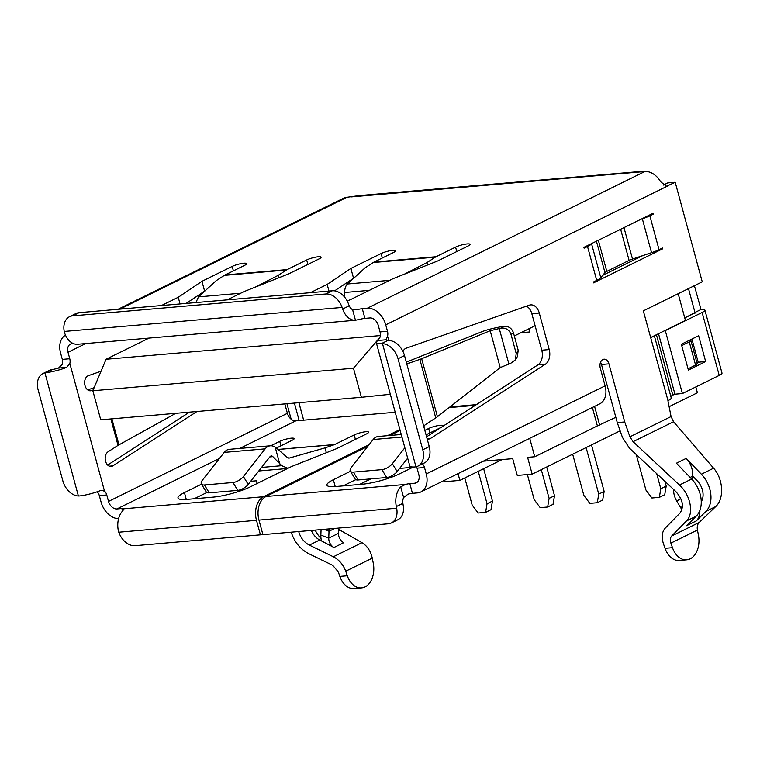 <?xml version="1.0" encoding="UTF-8"?>
<svg xmlns="http://www.w3.org/2000/svg" width="760" height="760" viewBox="0 0 760 760"><rect width="100%" height="100%" fill="white"/><g stroke="black" fill="none" stroke-linecap="round" stroke-linejoin="round"><path stroke-width="1.14" d="M681.73 345.61L688.038 368.818L695.581 365.094L689.272 341.886L681.73 345.61M689.272 341.886A6.811 1.282 -15.2 0 0 690.887 340.537A6.811 1.282 -15.2 0 0 690.878 340.508L690.574 339.71M690.887 340.556L697.186 363.717A6.811 1.282 164.8 0 1 697.186 363.745A6.811 1.282 164.8 0 1 695.581 365.094M321.014 538.526A25.536 18.059 63.8 0 1 315.181 530.119M291.223 532.19C294.405 541.984 300.209 549.138 308.636 553.631L332.652 565.288L338.276 571.862L339.863 576.413A20.529 13.993 85.1 0 0 354.074 588.563L361.522 587.917A20.529 13.993 85.1 0 0 373.236 562.998L372.267 558.144C370.661 551.067 367.232 545.908 361.969 542.668L338.618 529.378M298.699 531.544C300.485 537.719 304.028 542.241 309.339 545.11L333.355 556.767C339.084 559.778 343.206 564.594 345.724 571.216L347.31 575.767A20.529 13.993 85.1 0 0 361.522 587.917M311.353 530.442A15.323 10.839 -116.2 0 0 319.694 539.999L333.982 547.485L343.7 542.697A8.075 5.709 63.8 0 1 338.466 533.339L338.675 528.086M328.947 528.922A16.53 11.685 63.8 0 1 329.013 531.259L328.748 538.128A8.075 5.709 -116.2 0 0 333.982 547.485M600.542 362.273A6.811 4.645 -94.9 0 1 601.483 364.496L608.931 363.85L624.72 421.952L629.907 436.82L633.08 441.674L679.431 485.032C690.593 495.073 694.212 513.646 686.432 520.989L671.726 535.99C670.206 537.719 669.921 540.094 670.89 543.115L672.476 547.675A20.529 13.993 85.1 0 0 686.688 559.825A20.529 13.993 85.1 0 0 698.402 534.907L697.433 530.043C696.882 526.813 697.471 524.286 699.209 522.452L715.739 506.55C724.413 498.778 723.311 478.962 713.602 468.198L673.559 421.743L671.08 416.546L667.917 400.672M686.166 458.403L676.438 463.191L691.657 479.009A25.536 18.059 63.8 0 1 696.226 516.163L686.565 525.721L696.293 520.933L705.945 511.375A25.536 18.059 -116.2 0 0 701.375 474.221L686.166 458.403A17.337 12.255 -116.2 0 1 692.588 475.978A17.337 12.255 -116.2 0 1 692.559 476.254L692.17 479.56M701.261 501.714A15.323 10.839 -116.2 0 0 697.319 480.899L692.588 475.978M601.483 364.496L617.272 422.598L622.468 437.465L629.432 448.153L675.783 491.511C682.869 499.51 684.266 506.701 679.981 513.076L665.275 528.086C661.931 531.876 661.314 537.101 663.442 543.761L665.038 548.311A20.529 13.993 85.1 0 0 679.24 560.471L686.688 559.825M673.616 489.478A16.53 11.685 -116.2 0 0 676.808 501.201L680.713 507.718A8.075 5.709 63.8 0 1 681.806 510.159M294.405 403.075L299.155 420.555M52.734 369.408L44.925 372.846A17.024 12.037 -116.2 0 0 43.007 373.521L49.486 370.329A17.024 12.037 63.8 0 1 51.404 369.654L52.734 369.408A8.512 1.596 -15.2 0 0 58.511 368.077L62.396 364.192A6.811 4.645 85.1 0 0 62.32 359.385L69.768 358.739L68.01 352.288A8.512 6.023 63.8 0 1 70.452 344.109A8.512 6.023 63.8 0 1 72.019 343.681L73.34 343.567M69.768 358.739A6.811 4.645 -94.9 0 1 69.844 363.546L66.68 367.374L58.511 368.077M43.007 373.521A17.024 12.037 -116.2 0 0 38.123 389.87L62.852 480.89A17.024 12.037 -116.2 0 0 78.385 495.986L79.695 495.938A18.734 3.515 164.8 0 0 100.177 490.675L101.612 490.323L104.528 491.216A6.811 4.645 -94.9 0 1 106.77 494.959L99.322 495.606L101.08 502.056A18.734 13.243 63.8 0 0 118.588 518.672M122.569 511.043L121.885 508.516L116.926 508.943A8.512 6.023 63.8 0 1 108.528 501.41L106.77 494.959M284.829 403.902L287.394 413.316A8.512 6.023 -116.2 0 0 295.792 420.85L395.2 412.262M93.176 389.965L91.409 390.592A7.667 5.225 85.1 0 1 90.526 390.783A7.667 5.225 85.1 0 1 84.74 384.247A7.667 5.225 85.1 0 1 88.322 375.697L101.023 371.26M110.846 418.94L118.028 445.369L108.043 451.829A7.667 5.225 85.1 0 0 105.421 460.617A7.667 5.225 85.1 0 0 111.093 466.488A7.667 5.225 85.1 0 0 112.822 465.88L196.982 411.492M286.957 403.721L291.166 419.216M99.322 495.606A6.811 4.645 85.1 0 0 97.08 491.862L97.043 491.825M65.502 335.179A18.734 13.243 63.8 0 0 60.562 352.934L62.32 359.385M107.654 465.053L189.534 412.138M87.742 389.909L94.135 387.676M417.05 468.151L418.798 474.601A8.512 6.023 63.8 0 1 416.356 482.78A8.512 6.023 63.8 0 1 414.789 483.208L409.82 483.635L412.452 493.325L417.42 492.889A18.734 13.243 63.8 0 0 420.869 491.939A18.734 13.243 63.8 0 0 426.246 473.955L424.498 467.505L417.05 468.151A6.811 4.645 85.1 0 0 416.508 466.678M387.486 331.284A6.811 4.645 -94.9 0 1 387.562 336.091L386.166 339.767L377.995 340.47L380.123 336.737A6.811 4.645 85.1 0 0 380.038 331.93L387.486 331.284L385.728 324.834A18.734 13.243 63.8 0 0 367.26 308.256L362.292 308.693L364.923 318.373L369.892 317.946A8.512 6.023 63.8 0 1 378.29 325.479L380.038 331.93M668.011 400.634L643.321 310.868L702.25 281.837L675.203 182.267L667.755 182.903L663.309 185.098M642.646 255.655L602.737 275.32M503.557 326.315C508.421 325.945 511.717 328.092 513.447 332.747L511.043 334.514C509.314 329.859 506.017 327.712 501.163 328.082L503.557 326.315L501.619 326.658C493.316 328.139 486.694 329.84 481.755 331.749L406.305 362.159M526.452 306.175A11.922 8.123 -94.9 0 1 531.829 313.671L541.766 350.217A11.922 8.123 -94.9 0 1 537.918 364.876L426.588 436.81M675.203 182.267L666.472 186.314L660.63 181.735A18.734 13.243 -116.2 0 0 644.841 171.541L640.309 171.931C637.488 171.788 637.383 171.627 639.996 171.446L640.139 171.95M422.417 463.904A6.811 4.645 -94.9 0 1 424.498 467.505M608.931 363.85A6.811 4.645 85.1 0 0 604.029 359.195A6.811 4.645 85.1 0 0 600.286 368.106L605.112 385.861L426.246 473.955M406.552 363.071A7.667 5.225 85.1 0 0 408.243 363.327A7.667 5.225 85.1 0 0 409.127 363.137L419.852 359.385L435.755 417.915L425.771 424.374A7.667 5.225 85.1 0 0 423.833 426.654M427.13 438.776A7.667 5.225 85.1 0 0 428.82 439.033A7.667 5.225 85.1 0 0 430.549 438.425L545.366 364.23A11.922 8.123 85.1 0 0 549.204 349.572L539.277 313.034A11.922 8.123 85.1 0 0 530.689 304.883A11.922 8.123 85.1 0 0 529.321 305.178L406.049 348.251A7.667 5.225 85.1 0 0 403.009 351.528M593.541 282.872L662.663 248.824L662.444 248.016L659.043 249.688A18.734 3.515 164.8 0 1 651.548 252.681L632.51 259.046A8.512 1.596 -15.2 0 0 629.1 260.404L606.812 271.387A8.512 1.596 -15.2 0 0 604.969 272.612L600.78 277.695A18.734 3.515 164.8 0 1 596.723 280.383L593.322 282.065L593.541 282.872M591.869 243.438L591.565 243.798A18.734 3.515 164.8 0 1 587.518 246.497L584.117 248.168L583.899 247.361L653.02 213.313L653.239 214.12L649.838 215.792A18.734 3.515 164.8 0 1 642.342 218.794L640.984 219.25M653.239 214.12L650.987 214.32M694.412 285.703L701.014 309.538A11.751 2.204 164.8 0 1 704.9 310.127A11.751 2.204 164.8 0 1 702.126 312.464L665.294 330.609L682.394 393.547L719.226 375.411A11.751 2.204 164.8 0 0 722 373.065L704.9 310.127M694.535 312.721L684.779 317.984M664.677 330.657L665.294 330.609M681.359 344.251L688.38 370.072L705.66 361.56L698.639 335.74L681.359 344.251M658.511 333.697L674.947 394.193L682.394 393.547M696.939 362.834L698.212 362.206L691.923 339.055M700.891 309.548L694.972 312.464M698.212 362.206L705.66 361.56M638.096 171.703L359.461 195.567L346.978 197.277A18.734 13.243 -116.2 0 0 343.529 198.227L118.009 309.301M351.51 196.887L640.309 171.931C637.488 171.788 637.383 171.627 639.996 171.446A18.734 12.768 85.1 0 1 641.877 171.798M364.923 318.373A6.811 1.282 -15.2 0 0 360.563 319.19L355.452 320.255L352.573 309.633L357.931 309.5A6.811 1.282 164.8 0 1 362.292 308.693M186.124 303.42L205.295 290.643M334.599 290.861L354.226 277.77M344.223 296.666L344.546 292.505C344.745 288.515 345.705 285.684 347.434 283.993L365.037 267.872L373.274 262.513A13.623 9.281 85.1 0 1 374.034 262.077L393.537 252.472A8.512 1.596 -15.2 0 0 395.542 250.781A8.512 1.596 -15.2 0 0 390.013 250.743A8.512 1.596 -15.2 0 0 381.121 253.545L350.882 268.441L327.17 284.401L310.365 292.685M347.197 301.045A27.246 5.111 -15.2 0 0 351.604 299.088L392.948 278.72L437.76 260.937L467.998 246.041A8.512 1.596 -15.2 0 0 470.012 244.34A8.512 1.596 -15.2 0 0 464.483 244.311A8.512 1.596 -15.2 0 0 455.591 247.114L436.088 256.719A13.623 9.281 85.1 0 0 435.328 257.155L427.091 262.504L427.747 264.908M227.211 299.867L244.017 291.593L288.828 273.799L319.067 258.913A8.512 1.596 -15.2 0 0 321.081 257.212A8.512 1.596 -15.2 0 0 315.552 257.174A8.512 1.596 -15.2 0 0 306.66 259.977L287.156 269.591L225.102 274.949L244.606 265.344A8.512 1.596 -15.2 0 0 246.61 263.644A8.512 1.596 -15.2 0 0 241.082 263.615A8.512 1.596 -15.2 0 0 232.189 266.418L201.951 281.314L178.239 297.274L161.434 305.548M118.028 445.369L175.769 413.326M435.755 417.915A18.867 4.693 -18.8 0 0 437.437 416.727L500.203 367.584L510.729 363.299L515.375 359.879L516.221 353.562L518.216 350.303L517.361 356.62M511.043 334.514L516.221 353.562M501.163 328.082L490.19 330.733L421.667 358.701A18.867 2.365 168.3 0 1 419.852 359.385M513.447 332.747L518.216 350.303M449.094 407.607L475.294 405.337M121.885 508.516A6.811 1.282 164.8 0 1 124.089 508.763L122.711 510.891A18.734 12.768 -94.9 0 0 118.322 530.584L118.778 532.218A17.024 12.037 -116.2 0 0 135.071 545.68L260.423 534.85L256.481 520.325A18.734 12.768 85.1 0 1 263.54 496.717L369.056 444.742M399.902 429.552L387.486 435.67M201.505 484.177L184.423 492.584A27.246 5.111 -15.2 0 0 177.992 498.009A27.246 5.111 -15.2 0 0 186.998 499.386L213.066 497.135A27.246 5.111 -15.2 0 0 250.201 486.903L291.545 466.535L336.357 448.751L366.605 433.855A8.512 1.596 -15.2 0 0 368.609 432.164A8.512 1.596 -15.2 0 0 363.08 432.126A8.512 1.596 -15.2 0 0 354.188 434.929L334.685 444.534A3.401 2.318 -94.9 0 1 334.485 444.619L325.033 447.887L326.344 452.722M276.431 448.029L292.135 440.296A8.512 1.596 -15.2 0 0 294.148 438.596A8.512 1.596 -15.2 0 0 288.62 438.558A8.512 1.596 -15.2 0 0 279.727 441.36L270.798 445.759M206.881 492.499L194.18 498.759M400.14 430.445L389.965 435.452M367.764 446.386L266.019 496.498L405.46 484.452A6.811 1.282 164.8 0 1 409.82 483.635M442.738 426.379A8.512 1.596 -15.2 0 0 443.08 425.724A8.512 1.596 -15.2 0 0 437.551 425.695A8.512 1.596 -15.2 0 0 428.659 428.498L424.84 430.369M426.046 434.815L441.066 427.424A8.512 1.596 -15.2 0 0 441.303 427.3M350.436 471.305L333.355 479.721A27.246 5.111 -15.2 0 0 326.923 485.146A27.246 5.111 -15.2 0 0 335.93 486.514L361.998 484.262A27.246 5.111 -15.2 0 0 399.133 474.031L413.392 467.01M412.452 493.325A6.811 1.282 -15.2 0 0 408.091 494.133L403.608 497.496A8.512 5.804 85.1 0 0 402.876 503.348L403.142 505.02A17.024 12.037 63.8 0 1 397.879 519.745L391.4 522.937A17.024 12.037 -116.2 0 0 396.663 508.212L396.33 506.568L402.876 503.348M355.822 479.636L343.111 485.897M420.869 491.939L599.735 403.845A18.734 13.243 -116.2 0 0 605.112 385.861M77.444 344.28A18.734 12.768 -94.9 0 1 64.657 333.041L64.23 331.445A17.024 12.037 -116.2 0 1 69.493 316.72A17.024 12.037 -116.2 0 1 72.627 315.856L325.822 293.977L332.3 290.785L79.116 312.664L72.627 315.856M332.3 290.785A17.024 12.037 63.8 0 1 348.593 304.247L349.201 305.795L342.665 309.026A18.734 12.768 85.1 0 0 355.452 320.255L77.653 344.261M349.201 305.795A8.512 5.804 85.1 0 0 352.573 309.633M342.665 309.026L342.114 307.439A17.024 12.037 -116.2 0 0 325.822 293.977M69.493 316.72L75.971 313.528A17.024 12.037 63.8 0 1 79.116 312.664M403.608 497.496L400.719 486.865A18.734 12.768 85.1 0 0 396.33 506.568M391.4 522.937A17.024 12.037 -116.2 0 1 388.255 523.802L262.903 534.631L258.96 520.106A18.734 12.768 -94.9 0 1 266.019 496.498M400.719 486.865L405.46 484.452M260.423 534.85L262.666 533.748M386.166 339.767A8.512 1.596 -15.2 0 0 386.147 339.976A8.512 1.596 -15.2 0 0 387.837 340.452L388.987 340.48A17.024 12.037 63.8 0 1 404.519 355.575L398.041 358.767A17.024 12.037 -116.2 0 0 382.508 343.672L381.292 343.672L387.837 340.452M377.995 340.47A18.734 3.515 -15.2 0 0 376.295 342.655A18.734 3.515 -15.2 0 0 381.292 343.672M398.041 358.767L422.769 449.787A17.024 12.037 -116.2 0 1 417.886 466.137A17.024 12.037 -116.2 0 1 415.967 466.811L414.789 466.982A18.734 3.515 164.8 0 1 409.792 465.956L376.295 342.655M422.769 449.787L429.248 446.595L404.519 355.575M429.248 446.595A17.024 12.037 63.8 0 1 424.365 462.945L417.886 466.137M46.199 372.628A18.734 3.515 -15.2 0 0 66.68 367.374M328.976 291.07L327.17 284.401M353.514 278.122L350.882 268.441M204.582 290.995L201.951 281.314M180.044 303.943L178.239 297.274M237.766 490.371A8.512 3.667 -31.4 0 0 248.216 484.433L243.418 476.567A8.512 3.667 148.6 0 1 232.968 482.505L237.766 490.371L209.228 492.841L204.43 484.965A8.512 3.667 148.6 0 1 201.4 483.997A8.512 3.667 148.6 0 1 202.464 480.101L224.219 452.399A13.623 9.281 85.1 0 1 229.444 449.322L270.398 445.787A13.623 9.281 -94.9 0 1 275.205 447.222A13.737 11.561 -87.9 0 1 277.02 448.514L287.251 457.434L289.209 458.09L325.033 447.887M201.4 483.997L206.197 491.872A8.512 3.667 -31.4 0 0 209.228 492.841M248.216 484.433L269.971 456.731A3.401 2.318 -94.9 0 1 271.282 455.962A3.401 2.318 -94.9 0 1 272.859 456.655L281.751 465.69L287.935 468.322M232.968 482.505L204.43 484.965M243.418 476.567L265.173 448.856A13.623 9.281 -94.9 0 1 270.398 445.787M275.205 447.222L279.747 463.942M287.156 269.591A13.623 9.281 85.1 0 0 286.397 270.019L278.16 275.376L278.815 277.78M225.102 274.949A13.623 9.281 85.1 0 0 224.333 275.386L216.106 280.734L198.502 296.865L195.899 302.575M255.455 287.052L278.16 275.376M401.242 434.483L378.375 436.458A13.623 9.281 -94.9 0 0 373.151 439.527L351.395 467.238A8.512 3.667 -31.4 0 0 350.331 471.133A8.512 3.667 -31.4 0 0 353.362 472.102L358.159 479.969L386.707 477.508L381.9 469.632A8.512 3.667 -31.4 0 0 392.35 463.695L397.147 471.57A8.512 3.667 148.6 0 1 386.707 477.508M358.159 479.969A8.512 3.667 148.6 0 1 355.129 478.999L350.331 471.133M407.673 458.166L397.147 471.57M353.362 472.102L381.9 469.632M404.852 447.773L392.35 463.695M426.997 436.553L426.369 436.012M427.091 262.504L404.387 274.18M617.272 422.598L624.72 421.952M660.411 249.014L662.663 248.824M650.911 337.687A13.623 2.555 -15.2 0 0 653.296 336.262M671.232 397.917L654.341 335.749L671.213 397.869A13.623 2.555 164.8 0 1 671.232 397.917A13.623 2.555 164.8 0 1 667.964 400.653M696.293 520.933A18.287 12.939 -116.2 0 0 699.884 510.35M321.072 529.606L320.853 535.097A18.287 12.939 -116.2 0 0 321.461 540.93M670.861 396.558A8.512 1.596 164.8 0 1 672.828 395.133L674.928 394.098M684.76 317.889L694.345 313.272M688.494 288.62L695.134 313.072M380.323 335.569L106.058 359.271L149.045 338.095M106.058 359.271L92.844 390.763L100.738 419.805L361.37 397.29L353.476 368.239L92.844 390.763M379.933 337.383L353.476 368.239M535.106 325.726L514.32 335.958M298.917 402.686L303.667 420.166M476.387 404.633L449.977 406.913M529.055 328.7L529.938 331.949L520.875 332.738M361.37 397.29L390.317 394.288M615.828 417.306L597.379 425.894L592.372 407.474M597.379 425.894L534.736 456.75L529.73 438.33M250.686 481.289L256.415 480.795L257.146 483.483M346.949 485.564L346.57 484.186M399.617 468.426L412.851 467.276M444.581 480.263L444.97 481.678L459.866 480.396L458.033 473.641M483.312 461.187L512.706 458.651L517.265 475.437L532.161 474.145L527.601 457.358L534.736 456.75M669.114 406.695L697.414 392.758L695.827 386.925M298.87 402.686L303.63 420.175M620.141 430.815L532.161 474.145M599.697 425.248L594.577 406.391M502.161 459.562L459.866 480.396M370.851 478.876L359.47 484.481M650.588 337.601L685.444 320.425L678.186 293.692M636.272 454.546L645.914 490.019L651.89 498L659.338 497.363L660.801 488.737L656.707 473.67M664.924 481.346L666.207 486.077L660.801 488.737M666.207 486.077L664.734 494.703L659.338 497.363M572.669 454.195L583.851 495.387L589.836 503.367L597.284 502.721L598.747 494.095L586.112 447.573M591.508 444.913L604.153 491.435L598.747 494.095M604.153 491.435L602.68 500.061L597.284 502.721M527.383 474.563L534.214 499.671L540.189 507.651L547.637 507.015L549.1 498.389L541.291 469.651M546.697 466.991L554.505 495.729L549.1 498.389M554.505 495.729L553.033 504.355L547.637 507.015M464.797 477.964L472.159 505.039L478.135 513.019L485.583 512.373L487.046 503.747L478.24 471.342M483.645 468.683L492.451 501.087L487.046 503.747M492.451 501.087L490.979 509.713L485.583 512.373M339.777 530.109L338.57 530.708M319.694 539.999L309.339 545.11M324.055 529.35L329.013 531.259L334.77 528.418M713.602 468.198L701.375 474.221M715.739 506.55L705.945 511.375M691.657 479.009L679.431 485.032M696.226 516.163L686.432 520.989M85.719 343.567L68.01 352.288M69.844 363.546L104.528 491.216M287.394 413.316L108.528 501.41M665.256 186.19L667.641 185.991L385.728 324.834M388.759 340.47L387.562 336.091M671.08 416.546L629.907 436.82M596.723 280.383L587.518 246.497M659.043 249.688L649.838 215.792M702.126 312.464L719.226 375.411M346.978 197.277L119.852 309.139M644.841 171.541L367.26 308.256M357.931 309.5L353.324 309.899M374.034 262.077L436.088 256.719M111.9 418.845L118.959 444.818M89.623 390.744L91.409 390.592M499.225 328.415L508.839 363.793M421.667 358.701L437.437 416.727M490.19 330.733L500.203 367.584M407.341 363.29L409.127 363.137M295.792 420.85L239.799 448.428M219.478 458.432L116.926 508.943M124.089 508.763L263.54 496.717M334.685 444.534L278.074 449.426M417.658 481.792L414.789 483.208M342.114 307.439L64.23 331.445M258.96 520.106L396.663 508.212M118.778 532.218L256.481 520.325M415.967 466.811L382.508 343.672M44.925 372.846L78.385 495.986M427.11 438.719L430.549 438.425M537.918 364.876L545.366 364.23M541.766 350.217L549.204 349.572M531.829 313.671L539.277 313.034M109.288 466.184L112.822 465.88M456.798 251.56L455.591 247.114M382.327 257.991L381.121 253.545M307.866 264.423L306.66 259.977M233.396 270.864L232.189 266.418M429.865 432.943L428.659 428.498M335.217 486.571L333.355 479.721M186.285 499.443L184.423 492.584M280.934 445.806L279.727 441.36M355.395 439.375L354.188 434.929M265.173 448.856L224.219 452.399M289.702 457.995L288.705 458.08M334.485 444.619L278.141 449.483M281.751 465.69L261.573 467.428M272.859 456.655L269.828 456.912M286.397 270.019L224.333 275.386M240.711 293.217L198.502 296.865M373.151 439.527L401.935 437.038M373.274 262.513L435.328 257.155M347.434 283.993L389.642 280.345M344.546 292.505L369.312 290.358M651.548 252.681L642.342 218.794M632.51 259.046L623.979 227.62M629.1 260.404L620.644 229.263M606.812 271.387L598.348 240.245M604.969 272.612L596.429 241.186M600.78 277.695L591.565 243.798M673.559 421.743L633.08 441.674M699.209 522.452L671.726 535.99M690.146 477.441L692.559 476.254M680.732 498.398L676.808 501.201M682.508 506.435L680.713 507.718M697.433 530.043L670.89 543.115M665.038 548.311L672.476 547.675M320.853 535.097L328.748 538.128L338.466 533.339M361.969 542.668L333.355 556.767M372.267 558.144L345.724 571.216M347.31 575.767L339.863 576.413M656.422 334.723L672.828 395.133M690.887 340.537L697.186 363.745M515.394 359.841L517.389 356.582M287.603 468.483L258.79 470.972"/></g></svg>

